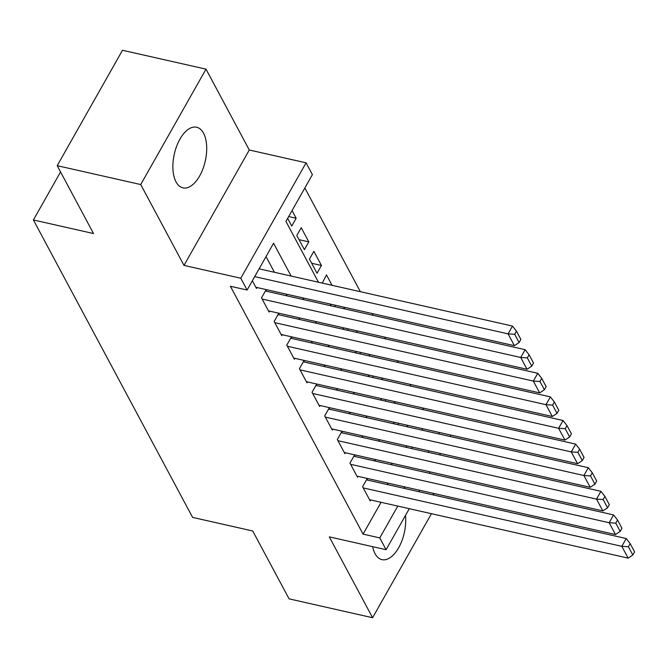 <?xml version="1.0" encoding="UTF-8"?>
<svg xmlns="http://www.w3.org/2000/svg" width="668" height="668" viewBox="0 0 668 668"><rect width="100%" height="100%" fill="white"/><g stroke="black" fill="none" stroke-linecap="round" stroke-linejoin="round"><path stroke-width="1" d="M372.644 546.658A31.07 15.873 102.7 0 0 375.04 553.663A31.07 15.873 102.7 0 0 381.954 559.642A31.07 15.873 102.7 0 0 399.222 546.716A31.07 15.873 102.7 0 0 405.484 515.437M203.556 133.208A31.07 15.873 102.7 0 0 196.642 127.229A31.07 15.873 102.7 0 0 176.661 146.183A31.07 15.873 102.7 0 0 176.026 181.863A31.07 15.873 102.7 0 0 182.948 187.85A31.07 15.873 102.7 0 0 202.922 168.895A31.07 15.873 102.7 0 0 203.556 133.208M434.016 495.105L433.048 493.301M409.3 508.69L386.096 549.706L329.307 536.872L372.585 617.725L289.069 598.854L252.738 530.985L192.609 517.399L33.4 219.964L93.528 233.549L57.206 165.681L122.494 50.275L206.011 69.146L140.723 184.552L184.001 265.405L240.789 278.23L306.078 162.825L312.399 174.632L285.929 221.417L318.486 282.238M184.001 265.405L249.289 149.999L206.011 69.146M249.289 149.999L306.078 162.825M423.562 409.734L422.594 407.939M410.92 386.129L409.96 384.334M398.287 362.524L397.326 360.728M385.653 338.918L384.693 337.115M373.02 315.313L372.051 313.509M360.378 291.707L304.85 187.967M372.585 617.725L431.445 513.692M57.206 165.681L140.723 184.552M367.642 480.108L367.016 478.931L362.599 486.721L370.181 500.891L370.707 499.973M355.009 456.503L354.382 455.325L349.965 463.116L357.547 477.286L358.065 476.359M342.375 432.897L341.74 431.712L337.332 439.511L344.913 453.681L345.431 452.754M329.741 409.292L329.107 408.106L324.698 415.905L332.28 430.075L332.798 429.148M317.1 385.686L316.473 384.501L312.056 392.3L319.638 406.461L320.164 405.543M304.466 362.081L303.84 360.895L299.423 368.694L307.004 382.856L307.522 381.937M291.832 338.476L291.198 337.29L286.789 345.089L294.371 359.25L294.889 358.332M279.199 314.87L278.564 313.684L274.156 321.483L281.737 335.645L282.255 334.726M266.557 291.256L265.931 290.079L261.514 297.878L269.095 312.039L269.621 311.121M288.676 216.566L296.166 218.261L292.058 210.579M299.039 239.653L308.8 241.866L301.226 227.696L296.809 235.495L304.391 249.657L308.8 241.866M311.672 263.259L321.442 265.472L313.86 251.302L309.443 259.101L317.024 273.27L321.442 265.472M332.054 285.303L326.493 274.907L322.293 283.098M344.696 308.908L343.728 307.113M357.33 332.522L356.37 330.718M369.963 356.127L369.003 354.324M382.597 379.733L381.637 377.929M395.239 403.338L394.27 401.535M411.513 448.512L412.306 447.117M421.917 430.117L422.71 428.714M287.649 218.378L291.757 226.051L296.166 218.261M335.336 305.218L334.927 306.704M347.978 328.823L347.56 330.309M360.611 352.428L360.202 353.915M373.245 376.034L372.836 377.52M385.879 399.639L385.469 401.126M398.52 423.245L398.103 424.739M407.872 426.944L406.912 425.14M291.139 276.059L273.579 243.252L247.102 290.037L230.402 286.263L363.075 534.124L381.077 502.311M388.158 484.743L387.189 482.939M375.516 461.137L374.556 459.334M362.883 437.532L361.922 435.728M350.249 413.926L349.289 412.123M337.616 390.321L336.647 388.517M324.974 366.715L324.013 364.912M312.34 343.11L311.38 341.306M299.707 319.496L298.746 317.701M287.073 295.891L286.104 294.095M274.431 272.285L266.031 256.587M252.354 280.76L256.462 288.434L256.988 287.516M60.563 171.96L33.4 219.964M386.096 549.706L379.783 537.899L397.777 506.085M363.075 534.124L379.783 537.899M247.102 290.037L240.789 278.23M450.942 435.093L450.149 436.496M440.529 453.488L439.736 454.891M430.117 471.892L429.324 473.295M419.713 490.287L418.919 491.69M428.213 452.286L429.006 450.883M438.625 433.891L439.419 432.488M330.159 304.049L331.119 305.844M342.793 327.654L343.753 329.449M355.426 351.259L356.395 353.055M368.068 374.865L369.028 376.66M380.702 398.47L381.662 400.274M393.335 422.076L394.295 423.879M405.969 445.681L406.937 447.485M404.858 488.517L403.898 486.713M392.225 464.911L391.264 463.108M379.591 441.306L378.622 439.502M366.949 417.7L365.989 415.897M354.316 394.095L353.355 392.291M341.682 370.489L340.722 368.686M329.048 346.876L328.08 345.08M316.407 323.27L315.446 321.475M303.773 299.665L302.813 297.87M254.692 276.619L508.081 333.866L512.49 326.067L259.109 268.828M255.836 287.257L514.393 345.673L508.081 333.866L514.694 334.284L519.111 342.542L520.881 339.428L516.456 331.161L514.694 334.284M512.49 326.067L516.456 331.161M519.111 342.542L514.393 345.673M262.148 299.055L520.714 357.472L525.123 349.673L265.405 290.998M268.469 310.862L527.035 369.279L520.714 357.472L527.328 357.889L531.753 366.147L533.515 363.033L529.089 354.766L527.328 357.889M525.123 349.673L529.089 354.766M531.753 366.147L527.035 369.279M274.782 322.661L533.348 381.077L537.765 373.287L278.047 314.603M281.103 334.468L539.669 392.884L533.348 381.077L539.961 381.495L544.387 389.753L546.148 386.638L541.731 378.372L539.961 381.495M537.765 373.287L541.731 378.372M544.387 389.753L539.669 392.884M287.424 346.266L545.981 404.683L550.399 396.892L290.68 338.208M293.736 358.073L552.302 416.49L545.981 404.683L552.603 405.1L557.02 413.358L558.79 410.244L554.365 401.977L552.603 405.1M550.399 396.892L554.365 401.977M557.02 413.358L552.302 416.49M300.057 369.872L558.623 428.297L563.032 420.498L303.314 361.814M306.37 381.678L564.936 440.095L558.623 428.297L565.237 428.706L569.654 436.964L571.424 433.849L566.998 425.583L565.237 428.706M563.032 420.498L566.998 425.583M569.654 436.964L564.936 440.095M312.691 393.485L571.257 451.902L575.666 444.103L315.947 385.428M319.012 405.284L577.578 463.701L571.257 451.902L577.87 452.311L582.296 460.569L584.057 457.455L579.632 449.188L577.87 452.311M575.666 444.103L579.632 449.188M582.296 460.569L577.578 463.701M325.324 417.091L583.89 475.507L588.308 467.709L328.589 409.033M331.645 428.889L590.211 487.306L583.89 475.507L590.504 475.917L594.929 484.175L596.691 481.06L592.274 472.794L590.504 475.917M588.308 467.709L592.274 472.794M594.929 484.175L590.211 487.306M337.966 440.696L596.524 499.113L600.941 491.314L341.223 432.639M344.279 452.495L602.845 510.911L596.524 499.113L603.146 499.522L607.563 507.789L609.333 504.666L604.907 496.407L603.146 499.522M600.941 491.314L604.907 496.407M607.563 507.789L602.845 510.911M350.6 464.302L609.166 522.718L613.575 514.919L353.856 456.244M356.912 476.1L615.478 534.517L609.166 522.718L615.779 523.127L620.196 531.394L621.966 528.271L617.541 520.013L615.779 523.127M613.575 514.919L617.541 520.013M620.196 531.394L615.478 534.517M363.233 487.907L621.799 546.324L626.208 538.525L366.49 479.849M369.554 499.706L628.12 558.122L621.799 546.324L628.413 546.733L632.838 554.999L634.6 551.877L630.174 543.618L628.413 546.733M626.208 538.525L630.174 543.618M632.838 554.999L628.12 558.122"/></g></svg>
